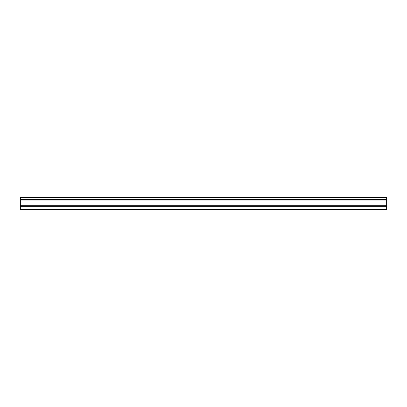 <?xml version="1.0" encoding="UTF-8"?>
<svg xmlns="http://www.w3.org/2000/svg" width="407" height="407" viewBox="0 0 407 407"><rect width="100%" height="100%" fill="white"/><g stroke="black" fill="none" stroke-linecap="round" stroke-linejoin="round"><path stroke-width="0.61" d="M386.65 199.817L20.35 199.817L20.35 197.543L386.65 197.543L386.65 209.457L20.35 209.457L20.35 206.72L386.65 206.72M20.35 199.817L20.35 206.72M20.35 205.703L386.65 205.703M20.35 197.919L386.65 197.919M20.35 199.44L386.65 199.44M20.35 200.9L386.65 200.9"/></g></svg>
